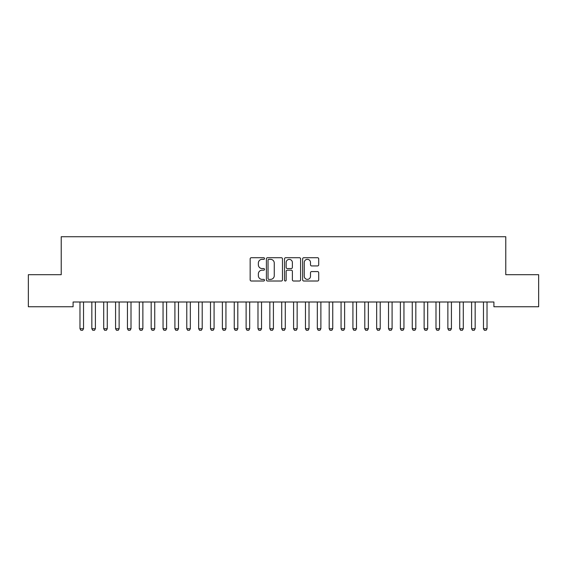 <?xml version="1.0" encoding="UTF-8"?>
<svg xmlns="http://www.w3.org/2000/svg" width="567" height="567" viewBox="0 0 567 567"><rect width="100%" height="100%" fill="white"/><g stroke="black" fill="none" stroke-linecap="round" stroke-linejoin="round"><path stroke-width="0.85" d="M264.513 258.531A0.815 0.815 0 0 0 263.698 257.716L251.323 257.716A1.162 1.162 0 0 0 250.153 258.885L250.153 279.85A1.162 1.162 0 0 0 251.323 281.012L263.698 281.012A0.815 0.815 0 0 0 264.513 280.197A0.815 0.815 0 0 0 263.698 279.382L262.096 279.382A3.728 3.728 0 0 1 258.368 275.654L258.368 273.911A3.728 3.728 0 0 1 262.096 270.183L263.698 270.183A0.815 0.815 0 0 0 264.513 269.368A0.815 0.815 0 0 0 263.698 268.552L262.096 268.552A3.728 3.728 0 0 1 258.368 264.824L258.368 263.074A3.728 3.728 0 0 1 262.096 259.346L263.698 259.346A0.815 0.815 0 0 0 264.513 258.531M317.541 265.93A1.162 1.162 0 0 0 318.711 264.768L318.711 258.885A1.162 1.162 0 0 0 317.541 257.716L303.799 257.716A1.162 1.162 0 0 0 302.636 258.885L302.636 279.85A1.162 1.162 0 0 0 303.799 281.012L317.541 281.012A1.162 1.162 0 0 0 318.711 279.85L318.711 272.741A1.162 1.162 0 0 0 317.541 271.579L311.659 271.579A1.162 1.162 0 0 0 310.496 272.741L310.496 276.271A3.119 3.119 0 0 1 307.378 279.382A3.119 3.119 0 0 1 304.266 276.271L304.266 262.464A3.119 3.119 0 0 1 307.378 259.346A3.119 3.119 0 0 1 310.496 262.464L310.496 264.768A1.162 1.162 0 0 0 311.659 265.93L317.541 265.93M493.907 301.998L73.093 301.998L73.093 306.747L28.35 306.747L28.35 274.704L61.222 274.704L61.222 236.73L505.778 236.73L505.778 274.704L538.65 274.704L538.65 306.747L493.907 306.747L493.907 301.998M282.479 258.885A1.162 1.162 0 0 0 281.317 257.716L267.567 257.716A1.162 1.162 0 0 0 266.405 258.885L266.405 279.85A1.162 1.162 0 0 0 267.567 281.012L281.317 281.012A1.162 1.162 0 0 0 282.479 279.85L282.479 258.885M285.683 257.716L299.433 257.716A1.162 1.162 0 0 1 300.595 258.885L300.595 279.85A1.162 1.162 0 0 1 299.433 281.012L293.55 281.012A1.162 1.162 0 0 1 292.381 279.85L292.381 271.345A1.162 1.162 0 0 0 291.218 270.183L287.313 270.183A1.162 1.162 0 0 0 286.151 271.345L286.151 280.197A0.815 0.815 0 0 1 285.336 281.012A0.815 0.815 0 0 1 284.521 280.197L284.521 258.885A1.162 1.162 0 0 1 285.683 257.716M268.85 259.346A0.815 0.815 0 0 0 268.035 260.161L268.035 278.567A0.815 0.815 0 0 0 268.85 279.382L270.544 279.382A3.728 3.728 0 0 0 274.265 275.654L274.265 263.074A3.728 3.728 0 0 0 270.544 259.346L268.85 259.346M292.381 262.521A3.119 3.119 0 0 0 289.269 259.41A3.119 3.119 0 0 0 286.151 262.521L286.151 267.383A1.162 1.162 0 0 0 287.313 268.552L291.218 268.552A1.162 1.162 0 0 0 292.381 267.383L292.381 262.521M79.919 302.261A1.184 1.184 -179.5 0 1 79.975 302.615A1.184 1.184 179.5 0 0 79.919 302.261L79.834 301.998M83.668 301.998L83.59 302.261A1.184 1.184 179.5 0 0 83.533 302.615L83.533 328.725L82.64 330.27L80.861 330.27L79.975 328.725L79.975 302.615M79.975 328.725L83.533 328.725M91.783 302.261A1.184 1.184 -179.5 0 1 91.84 302.615A1.184 1.184 179.5 0 0 91.783 302.261L91.705 301.998M103.655 302.261A1.184 1.184 -179.5 0 1 103.711 302.615A1.184 1.184 179.5 0 0 103.655 302.261L103.57 301.998M95.54 301.998L95.454 302.261A1.184 1.184 179.5 0 0 95.398 302.615L95.398 328.725L94.512 330.27L92.733 330.27L91.84 328.725L91.84 302.615M91.84 328.725L95.398 328.725M107.404 301.998L107.326 302.261A1.184 1.184 179.5 0 0 107.269 302.615L107.269 328.725L106.376 330.27L104.597 330.27L103.711 328.725L103.711 302.615M103.711 328.725L107.269 328.725M115.519 302.261A1.184 1.184 -179.5 0 1 115.576 302.615A1.184 1.184 179.5 0 0 115.519 302.261L115.441 301.998M127.391 302.261A1.184 1.184 -179.5 0 1 127.44 302.615A1.184 1.184 179.5 0 0 127.391 302.261L127.306 301.998M119.276 301.998L119.19 302.261A1.184 1.184 179.5 0 0 119.134 302.615L119.134 328.725L118.248 330.27L116.469 330.27L115.576 328.725L115.576 302.615M115.576 328.725L119.134 328.725M131.14 301.998L131.062 302.261A1.184 1.184 179.5 0 0 131.005 302.615L131.005 328.725L130.112 330.27L128.333 330.27L127.44 328.725L127.44 302.615M127.44 328.725L131.005 328.725M139.255 302.261A1.184 1.184 -179.5 0 1 139.312 302.615A1.184 1.184 179.5 0 0 139.255 302.261L139.17 301.998M143.012 301.998L142.927 302.261A1.184 1.184 179.5 0 0 142.87 302.615L142.87 328.725L141.984 330.27L140.198 330.27L139.312 328.725L139.312 302.615M139.312 328.725L142.87 328.725M151.12 302.261A1.184 1.184 -179.5 0 1 151.176 302.615A1.184 1.184 179.5 0 0 151.12 302.261L151.042 301.998M154.876 301.998L154.791 302.261A1.184 1.184 179.5 0 0 154.741 302.615L154.741 328.725L153.848 330.27L152.069 330.27L151.176 328.725L151.176 302.615M151.176 328.725L154.741 328.725M162.991 302.261A1.184 1.184 -179.5 0 1 163.048 302.615A1.184 1.184 179.5 0 0 162.991 302.261L162.906 301.998M174.856 302.261A1.184 1.184 -179.5 0 1 174.912 302.615A1.184 1.184 179.5 0 0 174.856 302.261L174.778 301.998M186.727 302.261A1.184 1.184 -179.5 0 1 186.777 302.615A1.184 1.184 179.5 0 0 186.727 302.261L186.642 301.998M198.592 302.261A1.184 1.184 -179.5 0 1 198.648 302.615A1.184 1.184 179.5 0 0 198.592 302.261L198.507 301.998M210.456 302.261A1.184 1.184 -179.5 0 1 210.513 302.615A1.184 1.184 179.5 0 0 210.456 302.261L210.378 301.998M222.328 302.261A1.184 1.184 -179.5 0 1 222.384 302.615A1.184 1.184 179.5 0 0 222.328 302.261L222.243 301.998M234.192 302.261A1.184 1.184 -179.5 0 1 234.249 302.615A1.184 1.184 179.5 0 0 234.192 302.261L234.114 301.998M246.064 302.261A1.184 1.184 -179.5 0 1 246.121 302.615A1.184 1.184 179.5 0 0 246.064 302.261L245.979 301.998M257.928 302.261A1.184 1.184 -179.5 0 1 257.985 302.615A1.184 1.184 179.5 0 0 257.928 302.261L257.85 301.998M166.741 301.998L166.663 302.261A1.184 1.184 179.5 0 0 166.606 302.615L166.606 328.725L165.713 330.27L163.934 330.27L163.048 328.725L163.048 302.615M163.048 328.725L166.606 328.725M178.612 301.998L178.527 302.261A1.184 1.184 179.5 0 0 178.47 302.615L178.47 328.725L177.584 330.27L175.805 330.27L174.912 328.725L174.912 302.615M174.912 328.725L178.47 328.725M190.477 301.998L190.399 302.261A1.184 1.184 179.5 0 0 190.342 302.615L190.342 328.725L189.449 330.27L187.67 330.27L186.777 328.725L186.777 302.615M186.777 328.725L190.342 328.725M202.348 301.998L202.263 302.261A1.184 1.184 179.5 0 0 202.206 302.615L202.206 328.725L201.32 330.27L199.534 330.27L198.648 328.725L198.648 302.615M198.648 328.725L202.206 328.725M214.213 301.998L214.135 302.261A1.184 1.184 179.5 0 0 214.078 302.615L214.078 328.725L213.185 330.27L211.406 330.27L210.513 328.725L210.513 302.615M210.513 328.725L214.078 328.725M226.077 301.998L225.999 302.261A1.184 1.184 179.5 0 0 225.942 302.615L225.942 328.725L225.049 330.27L223.27 330.27L222.384 328.725L222.384 302.615M222.384 328.725L225.942 328.725M237.949 301.998L237.864 302.261A1.184 1.184 179.5 0 0 237.807 302.615L237.807 328.725L236.921 330.27L235.142 330.27L234.249 328.725L234.249 302.615M234.249 328.725L237.807 328.725M249.813 301.998L249.735 302.261A1.184 1.184 179.5 0 0 249.678 302.615L249.678 328.725L248.785 330.27L247.006 330.27L246.121 328.725L246.121 302.615M246.121 328.725L249.678 328.725M261.685 301.998L261.6 302.261A1.184 1.184 179.5 0 0 261.543 302.615L261.543 328.725L260.657 330.27L258.878 330.27L257.985 328.725L257.985 302.615M257.985 328.725L261.543 328.725M269.8 302.261A1.184 1.184 -179.5 0 1 269.849 302.615A1.184 1.184 179.5 0 0 269.8 302.261L269.715 301.998M273.549 301.998L273.471 302.261A1.184 1.184 179.5 0 0 273.414 302.615L273.414 328.725L272.521 330.27L270.743 330.27L269.849 328.725L269.849 302.615M269.849 328.725L273.414 328.725M281.664 302.261A1.184 1.184 -179.5 0 1 281.721 302.615A1.184 1.184 179.5 0 0 281.664 302.261L281.579 301.998M285.421 301.998L285.336 302.261A1.184 1.184 179.5 0 0 285.279 302.615L285.279 328.725L284.393 330.27L282.607 330.27L281.721 328.725L281.721 302.615M281.721 328.725L285.279 328.725M293.529 302.261A1.184 1.184 -179.5 0 1 293.586 302.615A1.184 1.184 179.5 0 0 293.529 302.261L293.451 301.998M297.285 301.998L297.2 302.261A1.184 1.184 179.5 0 0 297.151 302.615L297.151 328.725L296.257 330.27L294.479 330.27L293.586 328.725L293.586 302.615M293.586 328.725L297.151 328.725M305.4 302.261A1.184 1.184 -179.5 0 1 305.457 302.615A1.184 1.184 179.5 0 0 305.4 302.261L305.315 301.998M309.15 301.998L309.072 302.261A1.184 1.184 179.5 0 0 309.015 302.615L309.015 328.725L308.122 330.27L306.343 330.27L305.457 328.725L305.457 302.615M305.457 328.725L309.015 328.725M317.265 302.261A1.184 1.184 -179.5 0 1 317.322 302.615A1.184 1.184 179.5 0 0 317.265 302.261L317.187 301.998M321.021 301.998L320.936 302.261A1.184 1.184 179.5 0 0 320.879 302.615L320.879 328.725L319.994 330.27L318.215 330.27L317.322 328.725L317.322 302.615M317.322 328.725L320.879 328.725M329.136 302.261A1.184 1.184 -179.5 0 1 329.193 302.615A1.184 1.184 179.5 0 0 329.136 302.261L329.051 301.998M332.886 301.998L332.808 302.261A1.184 1.184 179.5 0 0 332.751 302.615L332.751 328.725L331.858 330.27L330.079 330.27L329.193 328.725L329.193 302.615M329.193 328.725L332.751 328.725M341.001 302.261A1.184 1.184 -179.5 0 1 341.058 302.615A1.184 1.184 179.5 0 0 341.001 302.261L340.923 301.998M344.757 301.998L344.672 302.261A1.184 1.184 179.5 0 0 344.616 302.615L344.616 328.725L343.73 330.27L341.951 330.27L341.058 328.725L341.058 302.615M341.058 328.725L344.616 328.725M352.865 302.261A1.184 1.184 -179.5 0 1 352.922 302.615A1.184 1.184 179.5 0 0 352.865 302.261L352.787 301.998M356.622 301.998L356.544 302.261A1.184 1.184 179.5 0 0 356.487 302.615L356.487 328.725L355.594 330.27L353.815 330.27L352.922 328.725L352.922 302.615M352.922 328.725L356.487 328.725M364.737 302.261A1.184 1.184 -179.5 0 1 364.794 302.615A1.184 1.184 179.5 0 0 364.737 302.261L364.652 301.998M368.493 301.998L368.408 302.261A1.184 1.184 179.5 0 0 368.352 302.615L368.352 328.725L367.466 330.27L365.68 330.27L364.794 328.725L364.794 302.615M364.794 328.725L368.352 328.725M376.601 302.261A1.184 1.184 -179.5 0 1 376.658 302.615A1.184 1.184 179.5 0 0 376.601 302.261L376.523 301.998M380.358 301.998L380.273 302.261A1.184 1.184 179.5 0 0 380.223 302.615L380.223 328.725L379.33 330.27L377.551 330.27L376.658 328.725L376.658 302.615M376.658 328.725L380.223 328.725M388.473 302.261A1.184 1.184 -179.5 0 1 388.53 302.615A1.184 1.184 179.5 0 0 388.473 302.261L388.388 301.998M392.222 301.998L392.144 302.261A1.184 1.184 179.5 0 0 392.088 302.615L392.088 328.725L391.195 330.27L389.416 330.27L388.53 328.725L388.53 302.615M388.53 328.725L392.088 328.725M400.337 302.261A1.184 1.184 -179.5 0 1 400.394 302.615A1.184 1.184 179.5 0 0 400.337 302.261L400.259 301.998M404.094 301.998L404.009 302.261A1.184 1.184 179.5 0 0 403.952 302.615L403.952 328.725L403.066 330.27L401.287 330.27L400.394 328.725L400.394 302.615M400.394 328.725L403.952 328.725M412.209 302.261A1.184 1.184 -179.5 0 1 412.259 302.615A1.184 1.184 179.5 0 0 412.209 302.261L412.124 301.998M415.958 301.998L415.88 302.261A1.184 1.184 179.5 0 0 415.824 302.615L415.824 328.725L414.931 330.27L413.152 330.27L412.259 328.725L412.259 302.615M412.259 328.725L415.824 328.725M424.073 302.261A1.184 1.184 -179.5 0 1 424.13 302.615A1.184 1.184 179.5 0 0 424.073 302.261L423.988 301.998M427.83 301.998L427.745 302.261A1.184 1.184 179.5 0 0 427.688 302.615L427.688 328.725L426.802 330.27L425.016 330.27L424.13 328.725L424.13 302.615M424.13 328.725L427.688 328.725M435.938 302.261A1.184 1.184 -179.5 0 1 435.995 302.615A1.184 1.184 179.5 0 0 435.938 302.261L435.86 301.998M439.694 301.998L439.609 302.261A1.184 1.184 179.5 0 0 439.56 302.615L439.56 328.725L438.667 330.27L436.888 330.27L435.995 328.725L435.995 302.615M435.995 328.725L439.56 328.725M447.81 302.261A1.184 1.184 -179.5 0 1 447.866 302.615A1.184 1.184 179.5 0 0 447.81 302.261L447.724 301.998M451.559 301.998L451.481 302.261A1.184 1.184 179.5 0 0 451.424 302.615L451.424 328.725L450.531 330.27L448.752 330.27L447.866 328.725L447.866 302.615M447.866 328.725L451.424 328.725M459.674 302.261A1.184 1.184 -179.5 0 1 459.731 302.615A1.184 1.184 179.5 0 0 459.674 302.261L459.596 301.998M463.43 301.998L463.345 302.261A1.184 1.184 179.5 0 0 463.289 302.615L463.289 328.725L462.403 330.27L460.624 330.27L459.731 328.725L459.731 302.615M459.731 328.725L463.289 328.725M471.546 302.261A1.184 1.184 -179.5 0 1 471.602 302.615A1.184 1.184 179.5 0 0 471.546 302.261L471.461 301.998M475.295 301.998L475.217 302.261A1.184 1.184 179.5 0 0 475.16 302.615L475.16 328.725L474.267 330.27L472.488 330.27L471.602 328.725L471.602 302.615M471.602 328.725L475.16 328.725M483.41 302.261A1.184 1.184 -179.5 0 1 483.467 302.615A1.184 1.184 179.5 0 0 483.41 302.261L483.332 301.998M487.166 301.998L487.081 302.261A1.184 1.184 179.5 0 0 487.025 302.615L487.025 328.725L486.139 330.27L484.36 330.27L483.467 328.725L483.467 302.615M483.467 328.725L487.025 328.725"/></g></svg>
